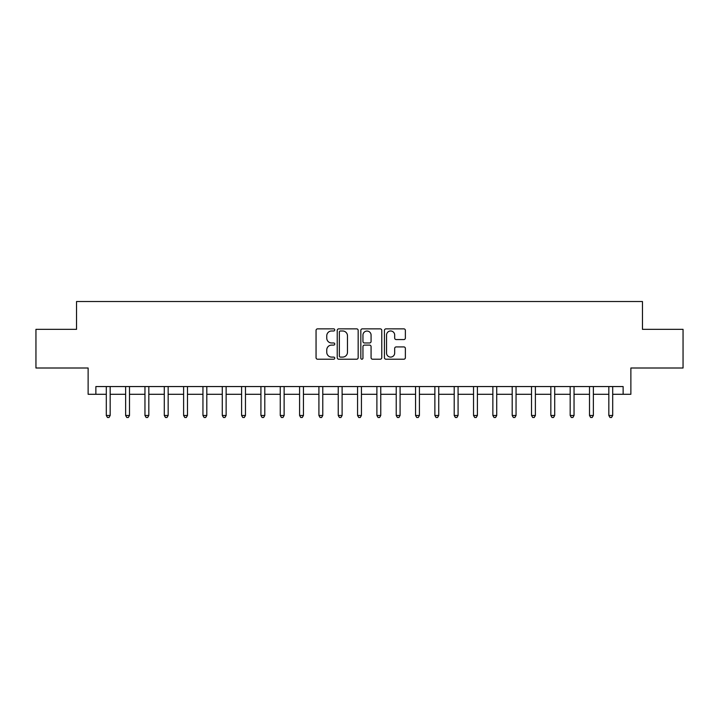 <?xml version="1.0" encoding="UTF-8"?>
<svg xmlns="http://www.w3.org/2000/svg" width="719" height="719" viewBox="0 0 719 719"><rect width="100%" height="100%" fill="white"/><g stroke="black" fill="none" stroke-linecap="round" stroke-linejoin="round"><path stroke-width="1.08" d="M334.757 329.922A1.061 1.061 0 0 0 333.697 328.862L317.573 328.862A1.519 1.519 0 0 0 316.054 330.381L316.054 357.694A1.519 1.519 0 0 0 317.573 359.212L333.697 359.212A1.061 1.061 0 0 0 334.757 358.152A1.061 1.061 0 0 0 333.697 357.091L331.612 357.091A4.853 4.853 0 0 1 326.759 352.229L326.759 349.955A4.853 4.853 0 0 1 331.612 345.102L333.697 345.102A1.061 1.061 0 0 0 334.757 344.042A1.061 1.061 0 0 0 333.697 342.972L331.612 342.972A4.853 4.853 0 0 1 326.759 338.119L326.759 335.845A4.853 4.853 0 0 1 331.612 330.983L333.697 330.983A1.061 1.061 0 0 0 334.757 329.922M403.853 339.557A1.519 1.519 0 0 0 405.372 338.047L405.372 330.381A1.519 1.519 0 0 0 403.853 328.862L385.95 328.862A1.519 1.519 0 0 0 384.431 330.381L384.431 357.694A1.519 1.519 0 0 0 385.95 359.212L403.853 359.212A1.519 1.519 0 0 0 405.372 357.694L405.372 348.436A1.519 1.519 0 0 0 403.853 346.918L396.187 346.918A1.519 1.519 0 0 0 394.677 348.436L394.677 353.029A4.062 4.062 0 0 1 390.615 357.091A4.062 4.062 0 0 1 386.552 353.029L386.552 335.045A4.062 4.062 0 0 1 390.615 330.983A4.062 4.062 0 0 1 394.677 335.045L394.677 338.047A1.519 1.519 0 0 0 396.187 339.557L403.853 339.557M95.87 394.291L95.87 386.561L623.13 386.561L623.13 394.291L630.869 394.291L630.869 368.002L683.05 368.002L683.05 329.347L642.462 329.347L642.462 301.513L76.538 301.513L76.538 329.347L35.95 329.347L35.95 368.002L88.131 368.002L88.131 394.291L106.304 394.291M358.17 330.381A1.519 1.519 0 0 0 356.651 328.862L338.748 328.862A1.519 1.519 0 0 0 337.229 330.381L337.229 357.694A1.519 1.519 0 0 0 338.748 359.212L356.651 359.212A1.519 1.519 0 0 0 358.17 357.694L358.17 330.381M362.349 328.862L380.252 328.862A1.519 1.519 0 0 1 381.771 330.381L381.771 357.694A1.519 1.519 0 0 1 380.252 359.212L372.595 359.212A1.519 1.519 0 0 1 371.076 357.694L371.076 346.621A1.519 1.519 0 0 0 369.557 345.102L364.47 345.102A1.519 1.519 0 0 0 362.951 346.621L362.951 358.152A1.061 1.061 0 0 1 361.891 359.212A1.061 1.061 0 0 1 360.83 358.152L360.83 330.381A1.519 1.519 0 0 1 362.349 328.862M110.169 394.291L125.627 394.291M129.501 394.291L144.959 394.291M148.824 394.291L164.292 394.291M168.156 394.291L183.615 394.291M187.479 394.291L202.947 394.291M206.811 394.291L222.27 394.291M226.134 394.291L241.602 394.291M245.467 394.291L260.925 394.291M264.79 394.291L280.257 394.291M284.122 394.291L299.58 394.291M303.445 394.291L318.912 394.291M322.777 394.291L338.236 394.291M342.109 394.291L357.568 394.291M361.432 394.291L376.891 394.291M380.764 394.291L396.223 394.291M400.088 394.291L415.555 394.291M419.42 394.291L434.878 394.291M438.743 394.291L454.21 394.291M458.075 394.291L473.533 394.291M477.398 394.291L492.866 394.291M496.73 394.291L512.189 394.291M516.053 394.291L531.521 394.291M535.385 394.291L550.844 394.291M554.709 394.291L570.176 394.291M574.041 394.291L589.499 394.291M593.373 394.291L608.831 394.291M612.696 394.291L623.13 394.291M340.411 330.983A1.061 1.061 0 0 0 339.35 332.043L339.35 356.031A1.061 1.061 0 0 0 340.411 357.091L342.612 357.091A4.853 4.853 0 0 0 347.475 352.229L347.475 335.845A4.853 4.853 0 0 0 342.612 330.983L340.411 330.983M371.076 335.117A4.062 4.062 0 0 0 367.014 331.064A4.062 4.062 0 0 0 362.951 335.117L362.951 341.453A1.519 1.519 0 0 0 364.47 342.972L369.557 342.972A1.519 1.519 0 0 0 371.076 341.453L371.076 335.117M110.358 386.561L110.286 386.759A1.546 1.546 0 0 0 110.169 387.334L110.169 415.474L106.304 415.474L106.304 387.334A1.546 1.546 0 0 0 106.196 386.759L106.115 386.561M110.169 415.474L109.009 417.487L107.464 417.487L106.304 415.474M129.69 386.561L129.609 386.759A1.546 1.546 0 0 0 129.501 387.334L129.501 415.474L125.627 415.474L125.627 387.334A1.546 1.546 0 0 0 125.519 386.759L125.439 386.561M129.501 415.474L128.342 417.487L126.796 417.487L125.627 415.474M149.013 386.561L148.941 386.759A1.546 1.546 0 0 0 148.824 387.334L148.824 415.474L144.959 415.474L144.959 387.334A1.546 1.546 0 0 0 144.852 386.759L144.771 386.561M148.824 415.474L147.665 417.487L146.119 417.487L144.959 415.474M168.345 386.561L168.264 386.759A1.546 1.546 0 0 0 168.156 387.334L168.156 415.474L164.292 415.474L164.292 387.334A1.546 1.546 0 0 0 164.175 386.759L164.094 386.561M168.156 415.474L166.997 417.487L165.451 417.487L164.292 415.474M187.668 386.561L187.596 386.759A1.546 1.546 0 0 0 187.479 387.334L187.479 415.474L183.615 415.474L183.615 387.334A1.546 1.546 0 0 0 183.507 386.759L183.426 386.561M187.479 415.474L186.32 417.487L184.774 417.487L183.615 415.474M207 386.561L206.919 386.759A1.546 1.546 0 0 0 206.811 387.334L206.811 415.474L202.947 415.474L202.947 387.334A1.546 1.546 0 0 0 202.83 386.759L202.749 386.561M206.811 415.474L205.652 417.487L204.106 417.487L202.947 415.474M226.323 386.561L226.251 386.759A1.546 1.546 0 0 0 226.134 387.334L226.134 415.474L222.27 415.474L222.27 387.334A1.546 1.546 0 0 0 222.162 386.759L222.081 386.561M226.134 415.474L224.975 417.487L223.429 417.487L222.27 415.474M245.655 386.561L245.574 386.759A1.546 1.546 0 0 0 245.467 387.334L245.467 415.474L241.602 415.474L241.602 387.334A1.546 1.546 0 0 0 241.485 386.759L241.413 386.561M245.467 415.474L244.307 417.487L242.761 417.487L241.602 415.474M264.987 386.561L264.907 386.759A1.546 1.546 0 0 0 264.79 387.334L264.79 415.474L260.925 415.474L260.925 387.334A1.546 1.546 0 0 0 260.817 386.759L260.736 386.561M264.79 415.474L263.63 417.487L262.084 417.487L260.925 415.474M284.311 386.561L284.23 386.759A1.546 1.546 0 0 0 284.122 387.334L284.122 415.474L280.257 415.474L280.257 387.334A1.546 1.546 0 0 0 280.14 386.759L280.068 386.561M284.122 415.474L282.962 417.487L281.417 417.487L280.257 415.474M303.643 386.561L303.562 386.759A1.546 1.546 0 0 0 303.445 387.334L303.445 415.474L299.58 415.474L299.58 387.334A1.546 1.546 0 0 0 299.472 386.759L299.392 386.561M303.445 415.474L302.286 417.487L300.74 417.487L299.58 415.474M322.966 386.561L322.885 386.759A1.546 1.546 0 0 0 322.777 387.334L322.777 415.474L318.912 415.474L318.912 387.334A1.546 1.546 0 0 0 318.796 386.759L318.724 386.561M322.777 415.474L321.618 417.487L320.072 417.487L318.912 415.474M342.298 386.561L342.217 386.759A1.546 1.546 0 0 0 342.109 387.334L342.109 415.474L338.236 415.474L338.236 387.334A1.546 1.546 0 0 0 338.128 386.759L338.047 386.561M342.109 415.474L340.941 417.487L339.395 417.487L338.236 415.474M361.621 386.561L361.54 386.759A1.546 1.546 0 0 0 361.432 387.334L361.432 415.474L357.568 415.474L357.568 387.334A1.546 1.546 0 0 0 357.46 386.759L357.379 386.561M361.432 415.474L360.273 417.487L358.727 417.487L357.568 415.474M380.953 386.561L380.872 386.759A1.546 1.546 0 0 0 380.764 387.334L380.764 415.474L376.891 415.474L376.891 387.334A1.546 1.546 0 0 0 376.783 386.759L376.702 386.561M380.764 415.474L379.605 417.487L378.059 417.487L376.891 415.474M400.276 386.561L400.204 386.759A1.546 1.546 0 0 0 400.088 387.334L400.088 415.474L396.223 415.474L396.223 387.334A1.546 1.546 0 0 0 396.115 386.759L396.034 386.561M400.088 415.474L398.928 417.487L397.382 417.487L396.223 415.474M419.608 386.561L419.528 386.759A1.546 1.546 0 0 0 419.42 387.334L419.42 415.474L415.555 415.474L415.555 387.334A1.546 1.546 0 0 0 415.438 386.759L415.357 386.561M419.42 415.474L418.26 417.487L416.714 417.487L415.555 415.474M438.932 386.561L438.86 386.759A1.546 1.546 0 0 0 438.743 387.334L438.743 415.474L434.878 415.474L434.878 387.334A1.546 1.546 0 0 0 434.77 386.759L434.689 386.561M438.743 415.474L437.583 417.487L436.038 417.487L434.878 415.474M458.264 386.561L458.183 386.759A1.546 1.546 0 0 0 458.075 387.334L458.075 415.474L454.21 415.474L454.21 387.334A1.546 1.546 0 0 0 454.093 386.759L454.013 386.561M458.075 415.474L456.916 417.487L455.37 417.487L454.21 415.474M477.587 386.561L477.515 386.759A1.546 1.546 0 0 0 477.398 387.334L477.398 415.474L473.533 415.474L473.533 387.334A1.546 1.546 0 0 0 473.426 386.759L473.345 386.561M477.398 415.474L476.239 417.487L474.693 417.487L473.533 415.474M496.919 386.561L496.838 386.759A1.546 1.546 0 0 0 496.73 387.334L496.73 415.474L492.866 415.474L492.866 387.334A1.546 1.546 0 0 0 492.749 386.759L492.677 386.561M496.73 415.474L495.571 417.487L494.025 417.487L492.866 415.474M516.251 386.561L516.17 386.759A1.546 1.546 0 0 0 516.053 387.334L516.053 415.474L512.189 415.474L512.189 387.334A1.546 1.546 0 0 0 512.081 386.759L512 386.561M516.053 415.474L514.894 417.487L513.348 417.487L512.189 415.474M535.574 386.561L535.493 386.759A1.546 1.546 0 0 0 535.385 387.334L535.385 415.474L531.521 415.474L531.521 387.334A1.546 1.546 0 0 0 531.404 386.759L531.332 386.561M535.385 415.474L534.226 417.487L532.68 417.487L531.521 415.474M554.906 386.561L554.825 386.759A1.546 1.546 0 0 0 554.709 387.334L554.709 415.474L550.844 415.474L550.844 387.334A1.546 1.546 0 0 0 550.736 386.759L550.655 386.561M554.709 415.474L553.549 417.487L552.003 417.487L550.844 415.474M574.229 386.561L574.148 386.759A1.546 1.546 0 0 0 574.041 387.334L574.041 415.474L570.176 415.474L570.176 387.334A1.546 1.546 0 0 0 570.059 386.759L569.987 386.561M574.041 415.474L572.881 417.487L571.335 417.487L570.176 415.474M593.561 386.561L593.481 386.759A1.546 1.546 0 0 0 593.373 387.334L593.373 415.474L589.499 415.474L589.499 387.334A1.546 1.546 0 0 0 589.391 386.759L589.31 386.561M593.373 415.474L592.204 417.487L590.659 417.487L589.499 415.474M612.885 386.561L612.804 386.759A1.546 1.546 0 0 0 612.696 387.334L612.696 415.474L608.831 415.474L608.831 387.334A1.546 1.546 0 0 0 608.714 386.759L608.642 386.561M612.696 415.474L611.536 417.487L609.991 417.487L608.831 415.474"/></g></svg>
